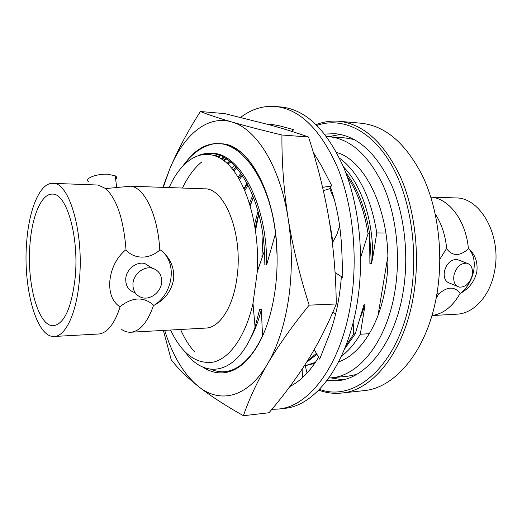 <?xml version="1.0" encoding="UTF-8"?>
<svg xmlns="http://www.w3.org/2000/svg" width="522" height="522" viewBox="0 0 522 522"><rect width="100%" height="100%" fill="white"/><g stroke="black" fill="none" stroke-linecap="round" stroke-linejoin="round"><path stroke-width="0.78" d="M263.01 236.322L261.913 257.124M338.628 361.89C359.867 354.595 379.187 325.708 385.399 287.491C396.315 228.016 370.105 161.559 336.625 152.483M328.906 377.98L331.216 377.824C358.79 376.01 386.658 341.747 394.828 291.772C400.916 255.689 396.27 214.92 383.044 185.199C368.428 154.969 350.379 138.8 328.912 136.692L326.602 136.581M354.262 139.55L345.401 137.958L328.912 136.692M331.216 377.824L347.678 376.245L356.506 374.483M341.46 393.066L363.697 390.671C395.128 388.205 427.048 350.673 436.601 295.654C443.759 255.708 438.493 210.451 423.303 177.454C406.501 143.915 385.784 125.841 361.139 123.225L338.863 121.254C363.136 123.838 383.572 142.173 400.178 176.273C415.186 209.837 420.406 255.93 413.346 296.587C403.917 352.598 372.408 390.678 341.46 393.066C333.695 393.856 326.12 392.883 318.746 390.143M319.523 389.347C355.201 402.86 399.265 364.943 410.67 296.091C418.761 249.64 410.292 196.559 390.345 162.975C370.326 129.352 341.597 116.856 316.998 125.391M256.132 223.579L255.375 229.249M316.208 124.614C323.529 121.737 331.078 120.615 338.863 121.254M439.883 259.186L446.29 248.903L446.741 248.903C445.41 235.305 441.579 223.664 435.257 213.981M431.935 315.556L456.848 314.179C473.663 313.611 489.975 296.098 494.458 271.747C502.118 236.081 480.534 197.342 455.739 197.929L430.82 197.075C448.985 198.367 466.1 220.767 468.404 248.818L468.841 248.818C475.366 254.762 478.008 262.54 476.769 272.151C474.426 281.515 469.043 288.549 460.613 293.253C467.379 287.7 471.738 280.268 473.676 270.957C475.235 261.633 473.624 254.253 468.841 248.818M430.937 197.453L431.609 197.172M458.968 260.191L457.181 259.512C450.936 259.303 446.662 263.329 444.352 271.59C443.583 277.893 445.377 281.763 449.749 283.192L457.298 286.304M453.918 275.42C456.267 267.068 460.574 262.984 466.844 263.179C471.301 264.634 473.102 268.569 472.253 274.963C469.898 283.296 465.578 287.348 459.288 287.126C454.91 285.691 453.116 281.789 453.918 275.42M327.059 380.499L337.427 380.714C365.818 378.77 394.541 343.763 403.004 292.64C409.32 255.695 404.537 213.909 390.9 183.457C375.814 152.483 357.205 135.89 335.065 133.684L324.704 134.095M330.707 377.869L342.85 379.84M353.159 322.452L353.74 333.936L345.668 346.138M313.552 365.041L309.409 365.002M353.74 333.936L355.26 333.832L344.429 349.251M170.531 330.028C181.989 353.929 196.331 364.604 213.563 362.059C229.876 358.17 245.555 336.233 252.994 303.38L255.069 327.124L259.623 309.494L261.378 309.415L262.501 335.881M185.16 352.017C205.524 380.616 238.332 374.418 255.069 327.124M275.472 233.712L266.611 264.967L264.843 264.987L264.615 250.292L257.3 271.655C259.956 224.649 245.373 177.728 225.028 161.572C204.657 145.175 182.1 158.127 169.174 187.555M130.565 186.21L204.435 188.827C224.897 187.659 243.304 234.378 236.968 277.567C233.275 307.001 219.638 327.783 205.766 328.077L130.735 332.233C139.889 331.457 147.517 322.459 153.618 305.226L154.29 305.2C165.206 299.347 171.66 290.617 173.656 279.002C174.413 267.081 170.022 257.418 160.476 250.018L159.797 250.018C157.872 214.92 144.405 187.307 130.565 186.21L105.614 188.572C116.824 198.862 123.636 219.39 126.056 250.155L125.345 250.155C116.53 257.848 111.375 267.943 109.881 280.445C108.915 292.555 112.119 301.259 119.492 306.558L120.197 306.531C116.628 317.781 112.217 325.682 106.971 330.224C104.172 332.592 101.32 333.858 98.41 334.021L54.295 336.462C65.4 336.39 76.369 313.683 79.279 281.136C84.296 233.327 69.204 181.741 52.833 183.339C40.083 182.648 29.18 208.833 26.746 241.275C22.609 286.434 36.266 338.106 54.295 336.462M121.691 329.519C124.627 331.477 127.642 332.383 130.735 332.233M89.086 182.028C82.991 179.085 96.048 173.539 107.734 174.244L115.264 175.829C116.967 176.86 117.104 178.041 115.688 179.372M134.904 292.64C128.503 290.552 125.456 285.828 125.763 278.474C126.474 269.124 136.614 261.268 144.848 263.551L151.308 267.577M132.966 283.368C132.64 290.826 135.713 295.602 142.173 297.703C150.584 300.078 160.815 292.092 161.624 282.663C162.022 275.133 158.91 270.311 152.287 268.191C143.974 265.9 133.71 273.893 132.966 283.368M119.492 306.558L118.664 305.957M75.129 277.985C79.383 237.047 66.496 192.735 52.35 194.119C41.512 193.564 32.129 215.84 30.015 243.754C26.407 282.735 38.23 327.111 53.603 325.702C64.356 323.777 71.534 307.876 75.129 277.985M385.973 233.001L376.773 232.929C370.888 197.199 358.457 172.247 339.483 158.068M258.429 214.718L255.473 229.915M315.412 362.372L305.226 365.681M314.857 363.195L305.246 365.759M316.397 353.394L307.406 360.963M316.932 354.314L306.571 362.288M257.3 271.655L252.994 303.38M261.378 309.415C258.351 321.572 254.358 331.901 249.392 340.403M214.823 155.641L218.255 154.708M221.674 159.099L224.61 157.631M227.912 164.136L230.757 162.029M233.817 170.851L236.694 167.934M231.872 168.41L234.313 165.357M239.468 179.47L242.443 175.496M331.581 233.256L332.808 242.169M238.189 177.297L240.838 173.18M329.787 188.696L334.282 199.384M244.896 190.517L248.009 185.029M244.061 188.592L246.926 182.968M250.129 205.218L253.405 197.225M347.202 176.567C357.42 191.711 364.376 210.751 368.062 233.673L360.676 257.522M251.924 197.283L252.694 195.391M255.193 228.055L258.671 213.883M369.883 238.828L371.423 263.453L369.902 263.473L369.609 233.686L368.062 233.673M343.496 166.962C361.492 184.892 373.804 221.569 372.545 258.938L371.423 263.453M194.895 352.102C189.427 346.327 184.657 338.785 180.573 329.473M182.491 188.031C187.874 176.677 194.341 167.947 201.877 161.846M213.876 155.321L217.439 154.447M220.865 158.577L223.827 157.187M227.155 163.419L230 161.402M233.093 169.911L235.957 167.112M238.776 178.276L241.732 174.452M244.231 188.971L247.324 183.711M249.483 203.097L252.739 195.515M254.566 224.277L258.018 211.43M355.26 333.832L363.958 304.822L365.087 304.776L361.146 315.542M187.013 160.711C195.332 150.199 204.67 144.496 215.012 143.609L220.454 143.733C227.69 144.17 234.867 147.302 241.986 153.116M329.193 220.297L331.6 233.399L331.176 233.399M332.044 240.081L331.6 233.399M250.292 205.772L253.203 197.681M345.681 172.43C357.544 188.057 365.517 208.474 369.609 233.686M218.777 143.622C241.203 144.046 265.783 176.182 274.017 222.548M341.381 356.252C348.396 351.038 354.692 343.711 360.291 334.269L369.374 333.669M376.773 232.929L372.545 258.938M365.087 304.776L360.291 334.269M255.558 230.509L258.749 214.17M52.833 183.339L98.156 185.042L105.614 188.572M153.618 305.226C143.661 296.509 132.516 296.946 120.197 306.531M154.29 305.2C173.709 292.809 177.408 262.083 160.476 250.018M126.056 250.155C134.793 259.597 149.566 259.297 159.797 250.018M183.268 165.402C192.52 152.887 203.104 145.618 215.012 143.609M203.743 154.218L211.651 153.298M198.601 155.262L205.537 153.429L212.5 153.338C239.748 153.063 267.545 204.741 266.611 264.967M210.81 153.24C235.611 153.338 261.548 195.952 264.426 250.749M340.507 134.461L328.397 136.66M387.768 256.837L378.026 315.432M460.613 293.253L460.176 293.273C452.704 306.531 443.295 313.944 431.955 315.497M468.404 248.818C459.908 256.348 452.691 256.38 446.741 248.903M436.066 298.519L438.604 294.114L437.116 292.672M438.604 294.114C447.282 286.461 454.466 286.18 460.176 293.273M277.091 255.891L276.471 244.622C273.052 187.424 246.73 144.072 221.08 143.778L221.217 143.785M202.777 367.018C209.329 371.41 216.16 373.334 223.266 372.806C238.423 371.37 251.526 359.019 262.566 335.744L259.623 342.086C266.951 328.064 272.073 311.027 274.996 290.963C276.686 278.846 277.371 266.448 277.045 253.777C275.916 192.794 248.328 143.798 221.178 143.785L221.145 143.778M210.784 369.282C227.696 376.382 243.363 368.356 257.777 345.212M227.09 163.36L229.602 161.083M200.396 111.519C207.958 114.559 218.34 118.018 231.559 121.907C245.092 125.822 261.887 130.187 281.939 135.009C281.704 161.977 283.759 189.734 288.098 218.268C280.001 165.787 255.989 128.275 231.559 121.907C206.98 114.736 183.483 135.466 169.676 169.154C177.473 150.61 187.711 131.4 200.396 111.519L224.943 113.646L270.455 125.078C284.307 128.934 296.992 132.914 308.515 137.012C317.369 164.052 324.188 191.378 328.977 218.999C333.499 246.606 335.933 274.931 336.272 303.974C328.292 323.829 318.733 342.719 307.602 360.65C296.209 378.613 283.342 395.976 268.993 412.752L243.448 415.714C225.458 405.614 210.457 395.878 198.451 386.515C219.899 403.891 247.656 397.947 267.518 363.951C277.639 346.654 284.686 324.775 288.673 298.33C292.405 271.649 292.216 244.962 288.098 218.268C292.757 246.828 299.778 275.786 309.168 305.148C292.359 325.858 278.474 345.466 267.518 363.951C256.876 382.391 248.85 399.65 243.448 415.714M223.338 372.799L223.409 372.793C236.975 371.566 249.046 361.328 259.623 342.086M162.884 187.326L169.676 169.154L163.308 187.339M164.678 330.354C172.612 355.71 183.868 374.431 198.451 386.515C186.752 377.138 177.663 368.199 171.196 359.684L163.406 330.426M308.515 137.012L281.939 135.009M336.272 303.974L309.168 305.148M276.471 244.622L277.045 253.777M217.276 156.639L220.049 155.373M223.305 160.228L226.019 158.499M218.072 157.024L220.839 155.706M224.01 160.763L226.724 158.962M271.871 409.32L278.428 409.059C309.402 406.605 341.329 364.78 350.967 302.297C358.203 256.817 352.859 205.068 337.558 167.582C320.632 129.554 299.954 109.189 275.538 106.475C263.114 105.509 251.48 109.144 240.642 117.378M278.428 409.059L284.451 408.374C315.595 405.888 347.672 364.219 357.355 302.023C364.624 256.752 359.267 205.25 343.9 167.927C326.896 130.069 306.12 109.77 281.573 107.043L275.538 106.475M292.509 131.635L293.371 129.606L279.635 125.828L272.243 124.517L267.975 124.399M272.412 124.53L269.104 124.432M335.052 272.562L342.837 277.515L341.766 249.953C340.788 226.855 336.951 205.655 330.263 186.354L331.855 185.897L321.637 166.133L313.207 152.163M314.218 349.609L319.692 359.097L328.155 337.741C335.281 319.666 339.685 299.276 341.362 276.575M289.88 386.528C300.496 381.125 310.081 371.377 318.642 357.276M307.08 373.034L304.992 364.761M302.14 369.126L302.499 377.621M332.86 312.123L335.502 314.583M332.397 242.952L336.931 234.326L339.633 225.83M323.366 190.641L330.948 188.344M322.603 187.339L331.855 185.897M291.609 131.348L293.371 129.606M457.181 259.512L466.844 263.179M116.7 187.868L115.264 175.829M144.848 263.551L152.287 268.191M334.896 314.022L335.581 314.244"/></g></svg>
